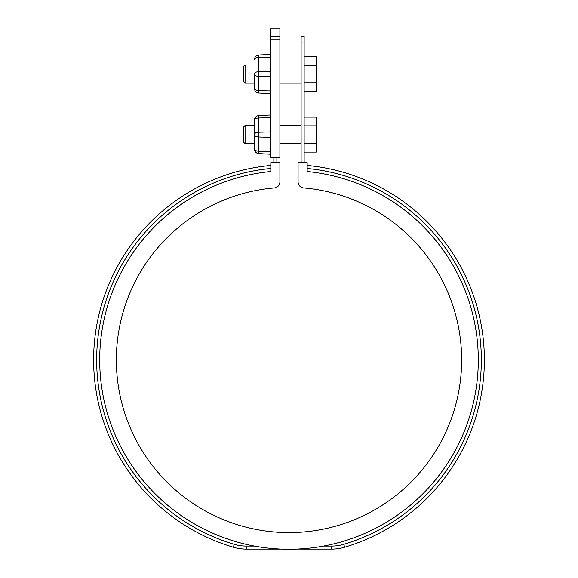 <?xml version="1.0" encoding="UTF-8"?>
<svg xmlns="http://www.w3.org/2000/svg" width="578" height="578" viewBox="0 0 578 578"><rect width="100%" height="100%" fill="white"/><g stroke="black" fill="none" stroke-linecap="round" stroke-linejoin="round"><path stroke-width="0.87" d="M304.144 162.628L304.144 36.168L301.116 36.168L301.116 162.628M273.856 157.324L273.856 162.628M301.116 42.953L304.144 42.953M276.884 162.628L276.884 157.324M298.089 181.897A6.055 6.055 0 0 0 303.631 187.929A172.641 172.641 0 0 1 436.014 450.464A172.641 172.641 0 0 1 141.986 450.464A172.641 172.641 0 0 1 274.369 187.929A6.055 6.055 0 0 0 279.911 181.897L279.911 162.628L270.829 162.628L270.829 171.529A189.302 189.302 0 0 0 128.179 459.806A189.302 189.302 0 0 0 449.821 459.806A189.302 189.302 0 0 0 307.171 171.529L307.171 162.628L298.089 162.628L298.089 181.897M323.55 546.073L331.7 546.073A42.404 42.404 0 0 0 343.773 544.317A192.329 192.329 0 0 0 307.171 168.48M296.572 549.1L331.7 549.1A45.431 45.431 0 0 0 344.64 547.221A195.357 195.357 0 0 0 307.171 165.438M281.428 549.1L246.3 549.1A45.431 45.431 0 0 1 233.36 547.221A195.357 195.357 0 0 1 270.829 165.438M270.829 168.48A192.329 192.329 0 0 0 234.227 544.317A42.404 42.404 0 0 0 246.3 546.073L254.45 546.073M270.222 36.241L270.222 28.9L279.911 28.9L279.911 157.324L270.222 157.324L270.222 36.241L279.911 36.241M270.222 93.636L258.778 93.036A4.545 4.545 0 0 1 254.472 88.499L254.472 73.912A4.545 2.269 180 0 1 258.778 71.643L258.778 55.026L270.222 54.426L258.778 55.026A4.545 4.545 0 0 0 254.472 59.563L254.472 59.678A4.545 2.269 0 0 1 258.778 57.41L270.222 57.106M270.222 154.21L258.778 153.611A4.545 4.545 0 0 1 254.472 149.073L254.472 124.003M258.778 115.6A4.545 4.545 0 0 0 254.472 120.137L254.472 134.486A4.545 2.269 180 0 1 258.778 132.218L258.778 115.6L270.222 115M304.144 56.543L316.26 56.543L316.26 91.519L304.144 91.519M245.079 83.116L243.569 81.599L243.569 66.456L245.079 64.946L245.079 83.116L254.472 83.116M316.26 82.77L304.144 82.77M316.26 65.285L304.144 65.285M304.144 117.117L316.26 117.117L316.26 152.093L304.144 152.093M245.079 143.691L243.569 142.174L243.569 127.03L245.079 125.52L245.079 143.691L254.472 143.691M316.26 143.351L304.144 143.351M316.26 125.859L304.144 125.859M344.64 547.221L343.773 544.317M331.7 549.1L331.7 546.073M246.3 546.073L246.3 549.1M234.227 544.317L233.36 547.221M270.222 39.066L279.911 39.066M270.222 90.948L258.778 90.652L258.778 71.643L270.222 71.347M258.778 93.036L258.778 90.652A4.545 2.269 180 0 1 254.472 88.383M270.222 76.715L258.778 76.412A4.545 2.269 180 0 1 254.472 74.143M270.222 151.523L258.778 151.226L258.778 132.218L270.222 131.921M258.778 153.611L258.778 151.226A4.545 2.269 180 0 1 254.472 148.958M270.222 137.289L258.778 136.986A4.545 2.269 180 0 1 254.472 134.725M270.222 117.688L258.778 117.984A4.545 2.269 0 0 0 254.472 120.253M279.911 83.116L301.116 83.116M245.079 64.946L254.472 64.946M279.911 64.946L301.116 64.946M279.911 143.691L301.116 143.691M245.079 125.52L254.472 125.52M279.911 125.52L301.116 125.52"/></g></svg>
